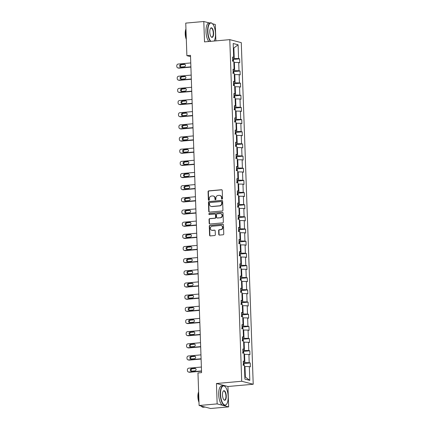 <?xml version="1.0" encoding="UTF-8"?>
<svg xmlns="http://www.w3.org/2000/svg" width="430" height="430" viewBox="0 0 430 430"><rect width="100%" height="100%" fill="white"/><g stroke="black" fill="none" stroke-linecap="round" stroke-linejoin="round"><path stroke-width="0.64" d="M222.052 199.154A0.543 0.494 -75.4 0 0 222.525 198.574L222.245 190.442A0.774 0.704 -75.4 0 0 221.509 189.737L208.749 190.872A0.774 0.704 -75.4 0 0 208.066 191.705L208.351 199.837A0.543 0.494 -75.4 0 0 208.867 200.326A0.543 0.494 -75.4 0 0 209.345 199.746L209.308 198.692A2.472 2.257 -75.4 0 1 211.49 196.042L212.554 195.946A2.472 2.257 -75.4 0 1 214.909 198.198L214.946 199.246A0.543 0.494 -75.4 0 0 215.457 199.74A0.543 0.494 -75.4 0 0 215.935 199.16L215.898 198.106A2.472 2.257 -75.4 0 1 218.08 195.456L219.144 195.36A2.472 2.257 -75.4 0 1 221.498 197.606L221.536 198.66A0.543 0.494 -75.4 0 0 222.052 199.154M218.768 234.398A0.774 0.704 -75.4 0 0 219.504 235.102L223.079 234.78A0.774 0.704 -75.4 0 0 223.761 233.952L223.45 224.922A0.774 0.704 -75.4 0 0 222.713 224.218L209.953 225.352A0.774 0.704 -75.4 0 0 209.27 226.185L209.587 235.215A0.774 0.704 -75.4 0 0 210.324 235.919L214.645 235.532A0.774 0.704 -75.4 0 0 215.328 234.705L215.194 230.84A0.774 0.704 -75.4 0 0 214.457 230.136L212.312 230.329A2.064 1.887 -75.4 0 1 210.361 228.126A2.064 1.887 -75.4 0 1 212.173 226.234L220.569 225.487A2.064 1.887 -75.4 0 1 222.525 227.685A2.064 1.887 -75.4 0 1 220.714 229.577L219.311 229.706A0.774 0.704 -75.4 0 0 218.633 230.534L218.768 234.398L219.08 234.479A0.774 0.704 -75.4 0 0 219.44 235.102M216.446 383.506L217.155 403.894L199.106 405.501L210.603 408.5L228.652 406.893L227.943 386.5L253.216 384.253L241.714 381.254L216.446 383.506L227.943 386.5M209.281 22.93L203.804 21.5L204.513 41.893L229.787 39.641L241.714 381.254M203.804 21.5L185.749 23.107L186.889 55.663L190.544 56.615M199.106 405.501L197.967 372.944L201.579 372.627L190.495 55.341L186.889 55.663M222.251 210.979A0.774 0.704 -75.4 0 0 222.933 210.152L222.616 201.116A0.774 0.704 -75.4 0 0 221.88 200.418L209.125 201.552A0.774 0.704 -75.4 0 0 208.442 202.379L208.754 211.409A0.774 0.704 -75.4 0 0 209.491 212.114L222.251 210.979M223.03 213.022L223.347 222.052A0.774 0.704 -75.4 0 1 222.665 222.88L209.91 224.014A0.774 0.704 -75.4 0 1 209.174 223.315L209.039 219.445A0.774 0.704 -75.4 0 1 209.722 218.617L214.892 218.16A0.774 0.704 -75.4 0 0 215.575 217.333L215.484 214.763A0.774 0.704 -75.4 0 0 214.753 214.065L209.362 214.543A0.543 0.494 -75.4 0 1 208.851 213.968A0.543 0.494 -75.4 0 1 209.324 213.474L222.294 212.318A0.774 0.704 -75.4 0 1 223.03 213.022M217.155 403.894L228.652 406.893M215.876 40.877L215.301 24.499L212.474 23.763M244.906 379.11L244.423 365.306L243.38 365.038L243.246 361.141L244.288 361.41L243.998 353.143L242.955 352.874L242.821 348.977L243.864 349.246L243.573 340.979L242.531 340.71L242.396 336.808L243.439 337.082L243.149 328.816L242.106 328.547L241.972 324.645L243.014 324.919L242.724 316.652L241.681 316.383L241.547 312.481L242.59 312.755L242.3 304.488L241.257 304.214L241.123 300.317L242.165 300.591L241.875 292.325L240.832 292.051L240.698 288.154L241.741 288.423L241.45 280.161L240.408 279.887L240.273 275.99L241.316 276.259L241.026 267.998L239.983 267.723L239.849 263.826L240.891 264.095L240.601 255.828L239.558 255.56L239.424 251.663L240.467 251.932L240.176 243.665L239.134 243.396L238.999 239.494L240.042 239.768L239.752 231.501L238.709 231.232L238.575 227.33L239.618 227.604L239.327 219.338L238.284 219.069L238.15 215.167L239.188 215.441L238.903 207.174L237.86 206.9L237.725 203.003L238.763 203.277L238.478 195.01L237.435 194.736L237.301 190.839L238.338 191.108L238.053 182.847L237.011 182.573L236.876 178.676L237.914 178.945L237.629 170.683L236.586 170.409L236.452 166.512L237.489 166.781L237.204 158.514L236.161 158.245L236.027 154.349L237.064 154.617L236.779 146.35L235.737 146.082L235.602 142.179L236.64 142.454L236.355 134.187L235.312 133.918L235.178 130.016L236.215 130.29L235.93 122.023L234.887 121.755L234.753 117.852L235.79 118.126L235.506 109.86L234.463 109.585L234.323 105.689L235.366 105.963L235.081 97.696L234.038 97.422L233.899 93.525L234.941 93.794L234.651 85.532L233.614 85.258L233.474 81.361L234.517 81.63L234.226 73.369L233.189 73.095L233.049 69.198L234.092 69.466L233.802 61.2L232.764 60.931L232.625 57.034L233.667 57.303L233.184 43.5L238.096 44.784L238.58 58.582L239.618 58.856L239.757 62.753L238.714 62.484L239.005 70.746L240.042 71.02L240.182 74.917L239.139 74.648L239.429 82.915L240.467 83.183L240.606 87.08L239.564 86.812L239.854 95.078L240.891 95.347L241.031 99.249L239.988 98.975L240.279 107.242L241.321 107.511L241.456 111.413L240.413 111.139L240.703 119.406L241.746 119.674L241.88 123.577L240.838 123.302L241.128 131.569L242.171 131.843L242.305 135.74L241.262 135.466L241.552 143.733L242.595 144.007L242.73 147.904L241.687 147.635L241.977 155.897L243.02 156.171L243.154 160.067L242.111 159.799L242.402 168.06L243.445 168.334L243.579 172.231L242.536 171.962L242.826 180.229L243.869 180.498L244.003 184.395L242.961 184.126L243.251 192.393L244.294 192.661L244.428 196.564L243.385 196.29L243.676 204.556L244.718 204.825L244.853 208.727L243.81 208.453L244.1 216.72L245.143 216.989L245.277 220.891L244.235 220.617L244.525 228.884L245.568 229.158L245.702 233.055L244.659 232.78L244.95 241.047L245.992 241.321L246.127 245.218L245.084 244.944L245.374 253.211L246.417 253.485L246.551 257.382L245.508 257.113L245.799 265.375L246.841 265.649L246.976 269.546L245.939 269.277L246.223 277.538L247.266 277.812L247.4 281.709L246.363 281.44L246.648 289.707L247.691 289.976L247.825 293.873L246.788 293.604L247.073 301.871L248.115 302.139L248.25 306.042L247.212 305.768L247.497 314.034L248.54 314.303L248.674 318.205L247.637 317.931L247.922 326.198L248.965 326.467L249.099 330.369L248.062 330.095L248.346 338.362L249.389 338.636L249.524 342.533L248.486 342.258L248.771 350.525L249.814 350.799L249.948 354.696L248.911 354.427L249.196 362.689L250.238 362.963L250.373 366.86L249.335 366.591L249.814 380.389L244.906 379.11M253.216 384.253L241.284 42.64L229.787 39.641M244.041 354.401L244.573 354.352L244.858 362.619L243.305 362.759M244.858 362.619L249.196 362.689M244.573 354.352L248.911 354.427M243.267 361.77L244.288 361.41M243.617 342.237L244.149 342.189L244.433 350.455L242.88 350.595M244.433 350.455L248.771 350.525M244.149 342.189L248.486 342.258M242.843 349.606L243.864 349.246M243.192 330.073L243.724 330.025L244.009 338.292L242.455 338.431M244.009 338.292L248.346 338.362M243.724 330.025L248.062 330.095M242.418 337.442L243.439 337.082M242.767 317.91L243.299 317.861L243.584 326.128L242.031 326.268M243.584 326.128L247.922 326.198M243.299 317.861L247.637 317.931M241.993 325.279L243.014 324.919M242.343 305.746L242.875 305.698L243.16 313.964L241.606 314.104M243.16 313.964L247.497 314.034M242.875 305.698L247.212 305.768M241.569 313.115L242.59 312.755M241.918 293.583L242.45 293.534L242.735 301.801L241.182 301.935M242.735 301.801L247.073 301.871M242.45 293.534L246.788 293.604M241.144 300.952L242.165 300.591M241.493 281.419L242.02 281.37L242.31 289.637L240.752 289.772M242.31 289.637L246.648 289.707M242.02 281.37L246.363 281.44M240.719 288.783L241.741 288.423M241.069 269.25L241.595 269.207L241.886 277.468L240.327 277.608M241.886 277.468L246.223 277.538M241.595 269.207L245.939 269.277M240.295 276.619L241.316 276.259M240.644 257.086L241.171 257.043L241.461 265.305L239.902 265.444M241.461 265.305L245.799 265.375M241.171 257.043L245.508 257.113M239.87 264.455L240.891 264.095M240.22 244.923L240.746 244.874L241.036 253.141L239.478 253.281M241.036 253.141L245.374 253.211M240.746 244.874L245.084 244.944M239.446 252.292L240.467 251.932M239.795 232.759L240.322 232.711L240.612 240.977L239.053 241.117M240.612 240.977L244.95 241.047M240.322 232.711L244.659 232.78M239.021 240.128L240.042 239.768M239.37 220.595L239.897 220.547L240.187 228.814L238.628 228.953M240.187 228.814L244.525 228.884M239.897 220.547L244.235 220.617M238.596 227.964L239.618 227.604M238.946 208.432L239.472 208.383L239.763 216.65L238.204 216.79M239.763 216.65L244.1 216.72M239.472 208.383L243.81 208.453M238.172 215.801L239.188 215.441M238.521 196.268L239.048 196.22L239.338 204.486L237.779 204.621M239.338 204.486L243.676 204.556M239.048 196.22L243.385 196.29M237.747 203.637L238.763 203.277M238.096 184.104L238.623 184.056L238.913 192.323L237.355 192.457M238.913 192.323L243.251 192.393M238.623 184.056L242.961 184.126M237.322 191.468L238.338 191.108M237.672 171.935L238.198 171.893L238.489 180.154L236.93 180.294M238.489 180.154L242.826 180.229M238.198 171.893L242.536 171.962M236.898 179.305L237.914 178.945M237.247 159.772L237.774 159.729L238.064 167.99L236.505 168.13M238.064 167.99L242.402 168.06M237.774 159.729L242.111 159.799M236.473 167.141L237.489 166.781M236.822 147.608L237.349 147.56L237.639 155.827L236.081 155.966M237.639 155.827L241.977 155.897M237.349 147.56L241.687 147.635M236.048 154.977L237.064 154.617M236.398 135.445L236.925 135.396L237.215 143.663L235.656 143.803M237.215 143.663L241.552 143.733M236.925 135.396L241.262 135.466M235.624 142.814L236.64 142.454M235.973 123.281L236.5 123.233L236.79 131.499L235.231 131.639M236.79 131.499L241.128 131.569M236.5 123.233L240.838 123.302M235.199 130.65L236.215 130.29M235.549 111.117L236.075 111.069L236.366 119.336L234.807 119.475M236.366 119.336L240.703 119.406M236.075 111.069L240.413 111.139M234.775 118.486L235.79 118.126M235.124 98.954L235.651 98.905L235.941 107.172L234.382 107.312M235.941 107.172L240.279 107.242M235.651 98.905L239.988 98.975M234.35 106.323L235.366 105.963M234.699 86.79L235.226 86.742L235.516 95.008L233.958 95.143M235.516 95.008L239.854 95.078M235.226 86.742L239.564 86.812M233.925 94.154L234.941 93.794M234.275 74.621L234.801 74.578L235.092 82.84L233.533 82.979M235.092 82.84L239.429 82.915M234.801 74.578L239.139 74.648M233.501 81.99L234.517 81.63M233.85 62.457L234.377 62.414L234.667 70.676L233.108 70.816M234.667 70.676L239.005 70.746M234.377 62.414L238.714 62.484M233.076 69.827L234.092 69.466M233.345 48.036L233.872 47.988L234.243 58.512L232.684 58.652M234.243 58.512L238.58 58.582M238.096 44.784L233.872 47.988L233.339 47.848M244.831 376.906L245.363 377.046L244.998 366.521L244.466 366.564M232.646 57.663L233.667 57.303M244.998 366.521L249.335 366.591M249.814 380.389L245.363 377.046M233.098 59.437L239.618 58.856M233.522 71.6L240.042 71.02M233.947 83.764L240.467 83.183M234.371 95.928L240.891 95.347M234.796 108.091L241.321 107.511M235.221 120.255L241.746 119.674M235.645 132.424L242.171 131.843M236.07 144.588L242.595 144.007M236.495 156.751L243.02 156.171M236.919 168.915L243.445 168.334M237.344 181.078L243.869 180.498M237.768 193.242L244.294 192.661M238.193 205.406L244.718 204.825M238.618 217.569L245.143 216.989M239.042 229.738L245.568 229.158M239.467 241.902L245.992 241.321M239.892 254.065L246.417 253.485M240.316 266.229L246.841 265.649M240.741 278.393L247.266 277.812M241.165 290.556L247.691 289.976M241.59 302.72L248.115 302.139M242.015 314.884L248.54 314.303M242.439 327.053L248.965 326.467M242.864 339.216L249.389 338.636M243.294 351.38L249.814 350.799M243.719 363.543L250.238 362.963M222.057 199.154A0.543 0.494 -75.4 0 1 221.848 198.741L221.81 197.687A2.472 2.257 -75.4 0 0 220.165 195.5L219.854 195.419M213.264 196.005L213.576 196.085A2.472 2.257 -75.4 0 1 215.22 198.278L215.253 199.326A0.543 0.494 -75.4 0 0 215.468 199.74M221.88 189.818A0.774 0.704 -75.4 0 0 221.821 189.818L209.061 190.952A0.774 0.704 -75.4 0 0 208.378 191.785L208.663 199.918A0.543 0.494 -75.4 0 0 208.873 200.326M222.251 200.493A0.774 0.704 -75.4 0 0 222.192 200.498L209.431 201.632A0.774 0.704 -75.4 0 0 208.754 202.46L209.066 211.49A0.774 0.704 -75.4 0 0 209.431 212.114M221.654 202.046A0.543 0.494 -75.4 0 0 221.138 201.557L209.942 202.551A0.543 0.494 -75.4 0 0 209.464 203.132L209.501 204.245A2.472 2.257 -75.4 0 0 211.856 206.491L219.51 205.809A2.472 2.257 -75.4 0 0 221.692 203.159L221.654 202.046L221.966 202.127A0.543 0.494 -75.4 0 0 221.606 201.649L221.294 201.568M211.146 206.432L211.458 206.513A2.472 2.257 -75.4 0 0 212.167 206.572L211.856 206.491M221.966 202.127L222.004 203.239A2.472 2.257 -75.4 0 1 219.821 205.889L212.167 206.572M214.973 214.081L215.285 214.161A0.774 0.704 -75.4 0 1 215.796 214.85L215.887 217.413A0.774 0.704 -75.4 0 1 215.204 218.241L210.028 218.698A0.774 0.704 -75.4 0 0 209.345 219.531L209.485 223.396A0.774 0.704 -75.4 0 0 209.845 224.019M222.67 212.393A0.774 0.704 -75.4 0 0 222.606 212.399L209.636 213.554A0.543 0.494 -75.4 0 0 209.372 214.543M220.262 217.682A2.064 1.887 -75.4 0 0 220.714 213.635A2.064 1.887 -75.4 0 0 220.117 213.586L217.161 213.85A0.774 0.704 -75.4 0 0 216.478 214.677L216.57 217.241A0.774 0.704 -75.4 0 0 217.3 217.946L220.574 217.763A2.064 1.887 -75.4 0 0 221.02 213.715L220.714 213.635M217.08 217.924L217.392 218.005A0.774 0.704 -75.4 0 0 217.612 218.026L217.3 217.946M220.574 217.763L217.612 218.026M221.165 225.535L221.471 225.616A2.064 1.887 -75.4 0 1 221.025 229.658L219.623 229.787A0.774 0.704 -75.4 0 0 218.94 230.614L219.08 234.479M211.721 230.276L212.033 230.362A2.064 1.887 -75.4 0 0 212.624 230.41L212.312 230.329M214.828 230.217A0.774 0.704 -75.4 0 0 214.769 230.217L212.624 230.41M223.084 224.299A0.774 0.704 -75.4 0 0 223.025 224.299L210.265 225.438A0.774 0.704 -75.4 0 0 209.582 226.266L209.899 235.296A0.774 0.704 -75.4 0 0 210.265 235.919M233.469 61.114L233.425 59.91L232.695 58.953M190.899 66.833L178.31 67.951A1.575 1.435 -75.4 0 1 176.811 66.521L176.784 65.742A1.575 1.435 -75.4 0 1 178.176 64.054L190.764 62.936M190.909 67.102L179.09 68.155A1.575 1.435 104.6 0 1 178.638 68.117L177.859 67.913M184.991 64.425L181.573 64.726A1.258 1.15 -75.4 0 0 180.933 67.016M232.539 61.334L232.506 60.399M180.885 67.021L184.352 66.709A1.258 1.15 -75.4 0 0 184.626 64.247A1.258 1.15 -75.4 0 0 184.266 64.215L180.799 64.527A1.258 1.15 -75.4 0 0 180.525 66.989A1.258 1.15 -75.4 0 0 180.885 67.021M214.086 41.038A9.594 3.725 84.9 0 0 215.489 33.572A9.594 3.725 84.9 0 0 212.49 23.779A9.594 3.725 84.9 0 0 207.905 31.594A9.594 3.725 84.9 0 0 210.84 41.328M210.426 41.366A9.831 3.816 -95.1 0 1 207.593 31.594A9.831 3.816 -95.1 0 1 210.609 22.811A9.831 3.816 -95.1 0 1 212.291 23.58A9.831 3.816 -95.1 0 1 212.388 23.682M213.592 33.078A4.8 1.86 -95.1 0 1 211.302 36.991A4.8 1.86 -95.1 0 1 209.802 32.089A4.8 1.86 -95.1 0 1 210.528 28.321A4.8 1.86 -95.1 0 1 212.458 28.643A4.8 1.86 -95.1 0 1 213.592 33.078M211.205 36.883A4.563 1.768 84.9 0 0 211.888 37.147A4.563 1.768 84.9 0 0 213.285 33.072A4.563 1.768 84.9 0 0 211.076 28.063A4.563 1.768 84.9 0 0 210.453 28.445M186.254 37.539A9.831 3.816 -95.1 0 1 185.787 33.535A9.831 3.816 -95.1 0 1 185.98 29.697M186.319 39.409A7.079 2.747 -95.1 0 1 185.217 33.965A7.079 2.747 -95.1 0 1 185.953 28.998M208.835 41.506A9.831 3.816 -95.1 0 1 206.008 31.734A9.831 3.816 -95.1 0 1 209.018 22.951L210.609 22.811M228.163 396.476A9.594 3.725 84.9 0 0 225.159 386.677A9.594 3.725 84.9 0 0 220.579 394.498A9.594 3.725 84.9 0 0 222.847 403.367A9.594 3.725 84.9 0 0 226.707 404.017A9.594 3.725 84.9 0 0 228.163 396.476M226.626 404.13A9.831 3.816 -95.1 0 1 226.546 404.243A9.831 3.816 -95.1 0 1 225.024 405.296A9.831 3.816 -95.1 0 1 220.267 394.493A9.831 3.816 -95.1 0 1 223.283 385.71A9.831 3.816 -95.1 0 1 224.965 386.479A9.831 3.816 -95.1 0 1 225.062 386.581M226.266 395.982A4.8 1.86 -95.1 0 1 223.976 399.889A4.8 1.86 -95.1 0 1 222.477 394.993A4.8 1.86 -95.1 0 1 223.202 391.219A4.8 1.86 -95.1 0 1 225.132 391.547A4.8 1.86 -95.1 0 1 226.266 395.982M223.874 399.782A4.563 1.768 84.9 0 0 224.557 400.05A4.563 1.768 84.9 0 0 225.954 395.976A4.563 1.768 84.9 0 0 223.75 390.961A4.563 1.768 84.9 0 0 223.122 391.343M198.929 400.438A9.831 3.816 -95.1 0 1 198.461 396.433A9.831 3.816 -95.1 0 1 198.655 392.601M198.993 402.313A7.079 2.747 -95.1 0 1 197.891 396.863A7.079 2.747 -95.1 0 1 198.628 391.897M225.024 405.296L223.439 405.442A9.831 3.816 -95.1 0 1 218.682 394.632A9.831 3.816 -95.1 0 1 221.692 385.855L223.283 385.71M205.115 407.07A9.831 3.816 -95.1 0 1 205.024 407.081A9.831 3.816 -95.1 0 1 203.863 406.742M205.024 407.081L203.218 407.242A9.831 3.816 -95.1 0 1 201.154 406.038M233.893 73.277L233.85 72.079L233.119 71.117M191.323 78.996L178.735 80.114A1.575 1.435 -75.4 0 1 177.235 78.685L177.208 77.905A1.575 1.435 -75.4 0 1 178.6 76.218L191.189 75.099M191.334 79.265L179.514 80.319A1.575 1.435 104.6 0 1 179.063 80.281L178.283 80.082M185.416 76.588L181.998 76.889A1.258 1.15 -75.4 0 0 181.358 79.179M232.963 73.498L232.931 72.562M181.309 79.184L184.776 78.873A1.258 1.15 -75.4 0 0 185.05 76.411A1.258 1.15 -75.4 0 0 184.69 76.379L181.224 76.691A1.258 1.15 -75.4 0 0 180.949 79.152A1.258 1.15 -75.4 0 0 181.309 79.184M234.318 85.441L234.275 84.242L233.544 83.28M191.748 91.16L179.159 92.283A1.575 1.435 -75.4 0 1 177.66 90.848L177.633 90.069A1.575 1.435 -75.4 0 1 179.025 88.381L191.613 87.263M191.758 91.434L179.939 92.482A1.575 1.435 104.6 0 1 179.487 92.445L178.708 92.246M185.841 88.752L182.422 89.053A1.258 1.15 -75.4 0 0 181.782 91.343M233.388 85.661L233.356 84.726M181.734 91.348L185.201 91.042A1.258 1.15 -75.4 0 0 185.475 88.575A1.258 1.15 -75.4 0 0 185.115 88.542L181.648 88.854A1.258 1.15 -75.4 0 0 181.374 91.316A1.258 1.15 -75.4 0 0 181.734 91.348M234.742 97.605L234.699 96.406L233.968 95.444M192.172 103.324L179.584 104.447A1.575 1.435 -75.4 0 1 178.084 103.017L178.058 102.232A1.575 1.435 -75.4 0 1 179.45 100.545L192.038 99.427M192.183 103.598L180.363 104.646A1.575 1.435 104.6 0 1 179.912 104.608L179.133 104.409M186.265 100.916L182.852 101.222A1.258 1.15 -75.4 0 0 182.207 103.506M233.812 97.825L233.78 96.89M182.159 103.512L185.626 103.205A1.258 1.15 -75.4 0 0 185.9 100.738A1.258 1.15 -75.4 0 0 185.54 100.706L182.073 101.018A1.258 1.15 -75.4 0 0 181.799 103.485A1.258 1.15 -75.4 0 0 182.159 103.512M235.167 109.774L235.124 108.57L234.393 107.607M192.597 115.487L180.009 116.611A1.575 1.435 -75.4 0 1 178.509 115.181L178.482 114.401A1.575 1.435 -75.4 0 1 179.874 112.708L192.463 111.59M192.608 115.761L180.788 116.815A1.575 1.435 104.6 0 1 180.337 116.777L179.557 116.573M186.69 113.079L183.277 113.386A1.258 1.15 -75.4 0 0 182.632 115.67M234.237 109.994L234.205 109.053M182.583 115.675L186.05 115.369A1.258 1.15 -75.4 0 0 186.324 112.902A1.258 1.15 -75.4 0 0 185.964 112.875L182.497 113.181A1.258 1.15 -75.4 0 0 182.223 115.648A1.258 1.15 -75.4 0 0 182.583 115.675M235.592 121.937L235.549 120.733L234.818 119.776M193.022 127.651L180.433 128.774A1.575 1.435 -75.4 0 1 178.934 127.344L178.907 126.565A1.575 1.435 -75.4 0 1 180.299 124.877L192.887 123.754M193.032 127.925L181.213 128.978A1.575 1.435 104.6 0 1 180.761 128.941L179.982 128.737M187.114 125.243L183.701 125.549A1.258 1.15 -75.4 0 0 183.056 127.839M234.662 122.158L234.629 121.222M183.008 127.839L186.475 127.533A1.258 1.15 -75.4 0 0 186.749 125.066A1.258 1.15 -75.4 0 0 186.389 125.039L182.922 125.345A1.258 1.15 -75.4 0 0 182.648 127.812A1.258 1.15 -75.4 0 0 183.008 127.839M236.016 134.101L235.973 132.897L235.242 131.94M193.446 139.82L180.858 140.938A1.575 1.435 -75.4 0 1 179.358 139.508L179.331 138.729A1.575 1.435 -75.4 0 1 180.724 137.041L193.312 135.918M193.457 140.089L181.637 141.142A1.575 1.435 104.6 0 1 181.186 141.104L180.406 140.9M187.539 137.406L184.126 137.713A1.258 1.15 -75.4 0 0 183.481 140.003M235.086 134.321L235.054 133.386M183.433 140.003L186.9 139.696A1.258 1.15 -75.4 0 0 187.174 137.229A1.258 1.15 -75.4 0 0 186.814 137.202L183.347 137.509A1.258 1.15 -75.4 0 0 183.072 139.976A1.258 1.15 -75.4 0 0 183.433 140.003M236.441 146.264L236.398 145.06L235.667 144.104M193.871 151.983L181.283 153.101A1.575 1.435 -75.4 0 1 179.783 151.672L179.756 150.892A1.575 1.435 -75.4 0 1 181.148 149.205L193.736 148.081M193.882 152.252L182.062 153.306A1.575 1.435 104.6 0 1 181.611 153.268L180.831 153.064M187.964 149.57L184.551 149.876A1.258 1.15 -75.4 0 0 183.906 152.166M235.511 146.485L235.479 145.55M183.857 152.172L187.324 151.86A1.258 1.15 -75.4 0 0 187.598 149.393A1.258 1.15 -75.4 0 0 187.238 149.366L183.771 149.672A1.258 1.15 -75.4 0 0 183.497 152.139A1.258 1.15 -75.4 0 0 183.857 152.172M236.865 158.428L236.822 157.224L236.091 156.267M194.296 164.147L181.707 165.265A1.575 1.435 -75.4 0 1 180.208 163.835L180.181 163.056A1.575 1.435 -75.4 0 1 181.573 161.368L194.161 160.245M194.306 164.416L182.487 165.469A1.575 1.435 104.6 0 1 182.035 165.432L181.256 165.227M188.388 161.739L184.975 162.04A1.258 1.15 -75.4 0 0 184.33 164.33M235.936 158.649L235.903 157.713M184.282 164.335L187.749 164.024A1.258 1.15 -75.4 0 0 188.023 161.562A1.258 1.15 -75.4 0 0 187.663 161.529L184.196 161.836A1.258 1.15 -75.4 0 0 183.922 164.303A1.258 1.15 -75.4 0 0 184.282 164.335M237.29 170.592L237.247 169.388L236.516 168.431M194.72 176.311L182.132 177.429A1.575 1.435 -75.4 0 1 180.632 175.999L180.605 175.22A1.575 1.435 -75.4 0 1 181.998 173.532L194.586 172.414M194.731 176.579L182.911 177.633A1.575 1.435 104.6 0 1 182.46 177.595L181.68 177.397M188.813 173.903L185.4 174.204A1.258 1.15 -75.4 0 0 184.755 176.494M236.36 170.812L236.328 169.877M184.706 176.499L188.173 176.187A1.258 1.15 -75.4 0 0 188.447 173.725A1.258 1.15 -75.4 0 0 188.087 173.693L184.62 174.005A1.258 1.15 -75.4 0 0 184.346 176.467A1.258 1.15 -75.4 0 0 184.706 176.499M237.715 182.755L237.672 181.557L236.941 180.595M195.145 188.474L182.556 189.598A1.575 1.435 -75.4 0 1 181.057 188.163L181.03 187.383A1.575 1.435 -75.4 0 1 182.422 185.696L195.01 184.577M195.155 188.743L183.336 189.797A1.575 1.435 104.6 0 1 182.884 189.759L182.105 189.56M189.238 186.066L185.825 186.367A1.258 1.15 -75.4 0 0 185.179 188.657M236.785 182.976L236.753 182.041M185.131 188.662L188.598 188.356A1.258 1.15 -75.4 0 0 188.872 185.889A1.258 1.15 -75.4 0 0 188.512 185.857L185.045 186.168A1.258 1.15 -75.4 0 0 184.771 188.63A1.258 1.15 -75.4 0 0 185.131 188.662M238.139 194.919L238.096 193.72L237.365 192.758M195.569 200.638L182.981 201.761A1.575 1.435 -75.4 0 1 181.487 200.326L181.455 199.547A1.575 1.435 -75.4 0 1 182.847 197.859L195.435 196.741M195.58 200.912L183.76 201.96A1.575 1.435 104.6 0 1 183.309 201.923L182.53 201.724M189.668 198.23L186.249 198.536A1.258 1.15 -75.4 0 0 185.604 200.821M237.209 195.139L237.177 194.204M185.556 200.826L189.023 200.52A1.258 1.15 -75.4 0 0 189.297 198.053A1.258 1.15 -75.4 0 0 188.937 198.02L185.47 198.332A1.258 1.15 -75.4 0 0 185.196 200.799A1.258 1.15 -75.4 0 0 185.556 200.826M238.564 207.088L238.521 205.884L237.79 204.922M195.994 212.802L183.406 213.925A1.575 1.435 -75.4 0 1 181.911 212.495L181.879 211.716A1.575 1.435 -75.4 0 1 183.271 210.023L195.86 208.905M196.005 213.076L184.185 214.124A1.575 1.435 104.6 0 1 183.734 214.092L182.954 213.887M190.092 210.394L186.674 210.7A1.258 1.15 -75.4 0 0 186.029 212.984M237.634 207.308L237.602 206.368M185.98 212.99L189.447 212.683A1.258 1.15 -75.4 0 0 189.721 210.216A1.258 1.15 -75.4 0 0 189.361 210.189L185.894 210.496A1.258 1.15 -75.4 0 0 185.62 212.963A1.258 1.15 -75.4 0 0 185.98 212.99M238.989 219.252L238.946 218.048L238.215 217.085M196.419 224.965L183.83 226.089A1.575 1.435 -75.4 0 1 182.336 224.659L182.309 223.879A1.575 1.435 -75.4 0 1 183.696 222.192L196.284 221.068M196.429 225.239L184.61 226.293A1.575 1.435 104.6 0 1 184.158 226.255L183.379 226.051M190.517 222.557L187.098 222.864A1.258 1.15 -75.4 0 0 186.459 225.148M238.059 219.472L238.026 218.537M186.405 225.153L189.872 224.847A1.258 1.15 -75.4 0 0 190.146 222.38A1.258 1.15 -75.4 0 0 189.786 222.353L186.319 222.659A1.258 1.15 -75.4 0 0 186.045 225.126A1.258 1.15 -75.4 0 0 186.405 225.153M239.413 231.415L239.37 230.211L238.639 229.254M196.843 237.134L184.255 238.252A1.575 1.435 -75.4 0 1 182.761 236.822L182.734 236.043A1.575 1.435 -75.4 0 1 184.121 234.355L196.709 233.232M196.854 237.403L185.034 238.456A1.575 1.435 104.6 0 1 184.583 238.419L183.803 238.215M190.941 234.721L187.523 235.027A1.258 1.15 -75.4 0 0 186.883 237.317M238.483 231.636L238.451 230.7M186.83 237.317L190.297 237.011A1.258 1.15 -75.4 0 0 190.571 234.543A1.258 1.15 -75.4 0 0 190.21 234.517L186.744 234.823A1.258 1.15 -75.4 0 0 186.47 237.29A1.258 1.15 -75.4 0 0 186.83 237.317M239.838 243.579L239.795 242.375L239.064 241.418M197.268 249.298L184.68 250.416A1.575 1.435 -75.4 0 1 183.185 248.986L183.158 248.207A1.575 1.435 -75.4 0 1 184.545 246.519L197.133 245.396M197.279 249.567L185.459 250.62A1.575 1.435 104.6 0 1 185.007 250.582L184.228 250.378M191.366 246.884L187.948 247.191A1.258 1.15 -75.4 0 0 187.308 249.481M238.908 243.799L238.876 242.864M187.26 249.486L190.721 249.174A1.258 1.15 -75.4 0 0 190.995 246.707A1.258 1.15 -75.4 0 0 190.635 246.68L187.168 246.987A1.258 1.15 -75.4 0 0 186.894 249.454A1.258 1.15 -75.4 0 0 187.26 249.486M240.262 255.743L240.22 254.538L239.488 253.582M197.698 261.462L185.104 262.579A1.575 1.435 -75.4 0 1 183.61 261.15L183.583 260.37A1.575 1.435 -75.4 0 1 184.97 258.683L197.558 257.559M197.703 261.73L185.884 262.784A1.575 1.435 104.6 0 1 185.432 262.746L184.658 262.542M191.791 259.053L188.372 259.354A1.258 1.15 -75.4 0 0 187.733 261.644M239.333 255.963L239.3 255.028M187.684 261.65L191.146 261.338A1.258 1.15 -75.4 0 0 191.42 258.876A1.258 1.15 -75.4 0 0 191.06 258.844L187.593 259.15A1.258 1.15 -75.4 0 0 187.319 261.617A1.258 1.15 -75.4 0 0 187.684 261.65M240.687 267.906L240.644 266.702L239.913 265.745M198.123 273.625L185.534 274.743A1.575 1.435 -75.4 0 1 184.035 273.313L184.008 272.534A1.575 1.435 -75.4 0 1 185.394 270.846L197.983 269.728M198.128 273.894L186.308 274.947A1.575 1.435 104.6 0 1 185.857 274.91L185.083 274.705M192.215 271.217L188.797 271.518A1.258 1.15 -75.4 0 0 188.157 273.808M239.757 268.126L239.725 267.191M188.109 273.813L191.57 273.501A1.258 1.15 -75.4 0 0 191.845 271.04A1.258 1.15 -75.4 0 0 191.484 271.007L188.018 271.319A1.258 1.15 -75.4 0 0 187.743 273.781A1.258 1.15 -75.4 0 0 188.109 273.813M241.112 280.07L241.069 278.871L240.338 277.909M198.547 285.789L185.959 286.912A1.575 1.435 -75.4 0 1 184.459 285.477L184.432 284.698A1.575 1.435 -75.4 0 1 185.819 283.01L198.407 281.892M198.552 286.058L186.733 287.111A1.575 1.435 104.6 0 1 186.281 287.073L185.507 286.875M192.64 283.381L189.221 283.682A1.258 1.15 -75.4 0 0 188.582 285.971M240.182 280.29L240.15 279.355M188.533 285.977L191.995 285.665A1.258 1.15 -75.4 0 0 192.269 283.203A1.258 1.15 -75.4 0 0 191.909 283.171L188.442 283.483A1.258 1.15 -75.4 0 0 188.168 285.945A1.258 1.15 -75.4 0 0 188.533 285.977M241.536 292.233L241.493 291.035L240.762 290.073M198.972 297.952L186.383 299.076A1.575 1.435 -75.4 0 1 184.884 297.641L184.857 296.861A1.575 1.435 -75.4 0 1 186.244 295.173L198.832 294.055M198.977 298.226L187.157 299.275A1.575 1.435 104.6 0 1 186.706 299.237L185.932 299.038M193.065 295.544L189.646 295.845A1.258 1.15 -75.4 0 0 189.006 298.135M240.606 292.454L240.574 291.519M188.958 298.14L192.42 297.834A1.258 1.15 -75.4 0 0 192.694 295.367A1.258 1.15 -75.4 0 0 192.334 295.335L188.867 295.646A1.258 1.15 -75.4 0 0 188.593 298.108A1.258 1.15 -75.4 0 0 188.958 298.14M241.961 304.402L241.918 303.198L241.187 302.236M199.396 310.116L186.808 311.239A1.575 1.435 -75.4 0 1 185.308 309.81L185.282 309.025A1.575 1.435 -75.4 0 1 186.668 307.337L199.257 306.219M199.402 310.39L187.582 311.438A1.575 1.435 104.6 0 1 187.131 311.406L186.357 311.202M193.489 307.708L190.071 308.014A1.258 1.15 -75.4 0 0 189.431 310.299M241.031 304.617L240.999 303.682M189.383 310.304L192.844 309.998A1.258 1.15 -75.4 0 0 193.118 307.531A1.258 1.15 -75.4 0 0 192.758 307.504L189.291 307.81A1.258 1.15 -75.4 0 0 189.017 310.277A1.258 1.15 -75.4 0 0 189.383 310.304M242.386 316.566L242.343 315.362L241.612 314.4M199.821 322.28L187.233 323.403A1.575 1.435 -75.4 0 1 185.733 321.973L185.706 321.194A1.575 1.435 -75.4 0 1 187.093 319.506L199.681 318.383M199.826 322.554L188.007 323.607A1.575 1.435 104.6 0 1 187.555 323.57L186.781 323.365M193.914 319.872L190.495 320.178A1.258 1.15 -75.4 0 0 189.856 322.462M241.456 316.786L241.423 315.851M189.807 322.468L193.274 322.161A1.258 1.15 -75.4 0 0 193.543 319.694A1.258 1.15 -75.4 0 0 193.183 319.667L189.716 319.974A1.258 1.15 -75.4 0 0 189.447 322.441A1.258 1.15 -75.4 0 0 189.807 322.468M242.81 328.73L242.767 327.526L242.042 326.569M200.246 334.443L187.657 335.567A1.575 1.435 -75.4 0 1 186.158 334.137L186.131 333.358A1.575 1.435 -75.4 0 1 187.518 331.67L200.106 330.546M200.251 334.717L188.431 335.771A1.575 1.435 104.6 0 1 187.98 335.733L187.206 335.529M194.338 332.035L190.92 332.342A1.258 1.15 -75.4 0 0 190.28 334.631M241.88 328.95L241.848 328.015M190.232 334.631L193.699 334.325A1.258 1.15 -75.4 0 0 193.973 331.858A1.258 1.15 -75.4 0 0 193.607 331.831L190.146 332.137A1.258 1.15 -75.4 0 0 189.872 334.604A1.258 1.15 -75.4 0 0 190.232 334.631M243.235 340.893L243.192 339.689L242.466 338.733M200.67 346.612L188.082 347.73A1.575 1.435 -75.4 0 1 186.582 346.3L186.555 345.521A1.575 1.435 -75.4 0 1 187.942 343.833L200.53 342.71M200.676 346.881L188.856 347.935A1.575 1.435 104.6 0 1 188.404 347.897L187.63 347.693M194.763 344.199L191.345 344.505A1.258 1.15 -75.4 0 0 190.705 346.795M242.305 341.114L242.273 340.178M190.657 346.8L194.124 346.489A1.258 1.15 -75.4 0 0 194.398 344.021A1.258 1.15 -75.4 0 0 194.032 343.995L190.571 344.301A1.258 1.15 -75.4 0 0 190.297 346.768A1.258 1.15 -75.4 0 0 190.657 346.8M243.659 353.057L243.622 351.853L242.891 350.896M201.095 358.776L188.507 359.894A1.575 1.435 -75.4 0 1 187.007 358.464L186.98 357.685A1.575 1.435 -75.4 0 1 188.367 355.997L200.955 354.874M201.106 359.045L189.281 360.098A1.575 1.435 104.6 0 1 188.829 360.06L188.055 359.856M195.188 356.363L191.769 356.669A1.258 1.15 -75.4 0 0 191.13 358.959M242.735 353.277L242.697 352.342M191.081 358.964L194.548 358.652A1.258 1.15 -75.4 0 0 194.822 356.19A1.258 1.15 -75.4 0 0 194.457 356.158L190.995 356.465A1.258 1.15 -75.4 0 0 190.721 358.932A1.258 1.15 -75.4 0 0 191.081 358.964M244.084 365.221L244.047 364.017L243.315 363.06M201.519 370.94L188.931 372.058A1.575 1.435 -75.4 0 1 187.432 370.628L187.405 369.848A1.575 1.435 -75.4 0 1 188.791 368.161L201.38 367.037M201.53 371.208L189.705 372.262A1.575 1.435 104.6 0 1 189.254 372.224L188.48 372.02M195.612 368.531L192.194 368.832A1.258 1.15 -75.4 0 0 191.554 371.122M243.16 365.441L243.122 364.506M191.506 371.128L194.973 370.816A1.258 1.15 -75.4 0 0 195.247 368.354A1.258 1.15 -75.4 0 0 194.881 368.322L191.42 368.634A1.258 1.15 -75.4 0 0 191.146 371.095A1.258 1.15 -75.4 0 0 191.506 371.128M221.81 197.687L221.498 197.606M215.253 199.326L214.946 199.246M215.22 198.278L214.909 198.198M208.663 199.918L208.351 199.837M208.378 191.785L208.066 191.705M209.061 190.952L208.749 190.872M221.821 189.818L221.509 189.737M221.848 198.741L221.536 198.66M209.066 211.49L208.754 211.409M208.754 202.46L208.442 202.379M209.431 201.632L209.125 201.552M222.192 200.498L221.88 200.418M219.821 205.889L219.51 205.809M222.004 203.239L221.692 203.159M209.485 223.396L209.174 223.315M209.345 219.531L209.039 219.445M210.028 218.698L209.722 218.617M215.204 218.241L214.892 218.16M215.887 217.413L215.575 217.333M215.796 214.85L215.484 214.763M209.636 213.554L209.324 213.474M222.606 212.399L222.294 212.318M218.94 230.614L218.633 230.534M219.623 229.787L219.311 229.706M221.025 229.658L220.714 229.577M214.769 230.217L214.457 230.136M209.899 235.296L209.587 235.215M209.582 226.266L209.27 226.185M210.265 225.438L209.953 225.352M223.025 224.299L222.713 224.218M178.31 67.951L179.09 68.155M232.861 60.958L232.791 58.996M181.573 64.726L180.799 64.527M184.954 64.398L184.266 64.215M178.735 80.114L179.514 80.319M233.286 73.121L233.216 71.16M181.998 76.889L181.224 76.691M185.378 76.561L184.69 76.379M179.159 92.283L179.939 92.482M233.71 85.285L233.641 83.323M182.422 89.053L181.648 88.854M185.803 88.725L185.115 88.542M179.584 104.447L180.363 104.646M234.135 97.449L234.065 95.487M182.852 101.222L182.073 101.018M186.228 100.889L185.54 100.706M180.009 116.611L180.788 116.815M234.56 109.612L234.49 107.65M183.277 113.386L182.497 113.181M186.652 113.052L185.964 112.875M180.433 128.774L181.213 128.978M234.984 121.776L234.914 119.814M183.701 125.549L182.922 125.345M187.077 125.216L186.389 125.039M180.858 140.938L181.637 141.142M235.409 133.94L235.339 131.978M184.126 137.713L183.347 137.509M187.501 137.38L186.814 137.202M181.283 153.101L182.062 153.306M235.833 146.109L235.764 144.141M184.551 149.876L183.771 149.672M187.926 149.543L187.238 149.366M181.707 165.265L182.487 165.469M236.258 158.272L236.188 156.31M184.975 162.04L184.196 161.836M188.351 161.712L187.663 161.529M182.132 177.429L182.911 177.633M236.683 170.436L236.613 168.474M185.4 174.204L184.62 174.005M188.775 173.876L188.087 173.693M182.556 189.598L183.336 189.797M237.107 182.6L237.037 180.638M185.825 186.367L185.045 186.168M189.2 186.04L188.512 185.857M182.981 201.761L183.76 201.96M237.532 194.763L237.462 192.801M186.249 198.536L185.47 198.332M189.63 198.203L188.937 198.02M183.406 213.925L184.185 214.124M237.957 206.927L237.887 204.965M186.674 210.7L185.894 210.496M190.055 210.367L189.361 210.189M183.83 226.089L184.61 226.293M238.381 219.09L238.311 217.128M187.098 222.864L186.319 222.659M190.479 222.53L189.786 222.353M184.255 238.252L185.034 238.456M238.806 231.254L238.741 229.292M187.523 235.027L186.744 234.823M190.904 234.694L190.21 234.517M184.68 250.416L185.459 250.62M239.23 243.423L239.166 241.456M187.948 247.191L187.168 246.987M191.328 246.858L190.635 246.68M185.104 262.579L185.884 262.784M239.655 255.587L239.591 253.619M188.372 259.354L187.593 259.15M191.753 259.027L191.06 258.844M185.534 274.743L186.308 274.947M240.08 267.75L240.015 265.788M188.797 271.518L188.018 271.319M192.178 271.19L191.484 271.007M185.959 286.912L186.733 287.111M240.504 279.914L240.44 277.952M189.221 283.682L188.442 283.483M192.602 283.354L191.909 283.171M186.383 299.076L187.157 299.275M240.929 292.077L240.864 290.116M189.646 295.845L188.867 295.646M193.027 295.517L192.334 295.335M186.808 311.239L187.582 311.438M241.354 304.241L241.289 302.279M190.071 308.014L189.291 307.81M193.452 307.681L192.758 307.504M187.233 323.403L188.007 323.607M241.778 316.405L241.714 314.443M190.495 320.178L189.716 319.974M193.876 319.845L193.183 319.667M187.657 335.567L188.431 335.771M242.208 328.568L242.138 326.606M190.92 332.342L190.146 332.137M194.301 332.008L193.607 331.831M188.082 347.73L188.856 347.935M242.633 340.732L242.563 338.77M191.345 344.505L190.571 344.301M194.725 344.172L194.032 343.995M188.507 359.894L189.281 360.098M243.057 352.901L242.988 350.934M191.769 356.669L190.995 356.465M195.15 356.336L194.457 356.158M188.931 372.058L189.705 372.262M243.482 365.065L243.412 363.103M192.194 368.832L191.42 368.634M195.575 368.505L194.881 368.322"/></g></svg>
